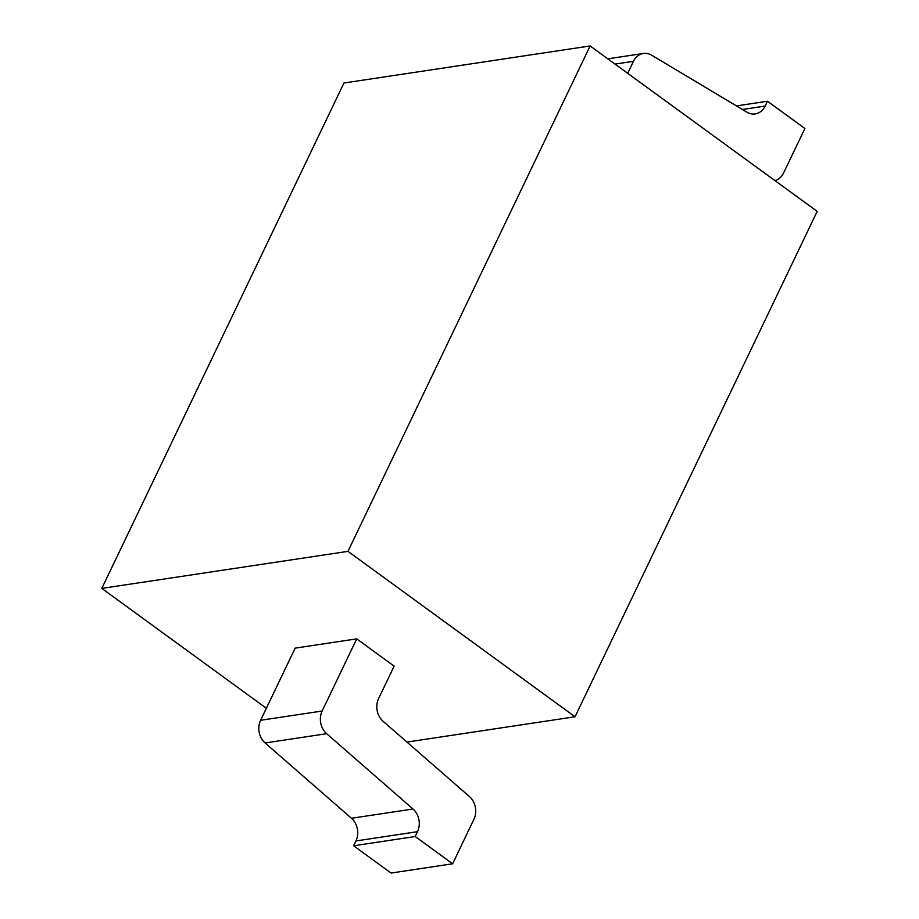 <?xml version="1.0" encoding="UTF-8"?>
<svg xmlns="http://www.w3.org/2000/svg" width="919" height="919" viewBox="0 0 919 919"><rect width="100%" height="100%" fill="white"/><g stroke="black" fill="none" stroke-linecap="round" stroke-linejoin="round"><path stroke-width="1.38" d="M406.945 742.07L575.041 716.774L817.186 211.37L590.124 45.95L343.959 82.997L101.814 588.401L347.979 551.354L590.124 45.95M575.041 716.774L347.979 551.354M266.361 708.273L101.814 588.401M417.502 831.684L415.181 836.52L452.607 863.791L473.94 819.254A17.116 14.199 81.4 0 0 469.448 796.578L383.097 721.266A17.116 14.199 -98.6 0 1 378.594 698.589L394.148 666.137L356.721 638.866L295.183 648.125L260.605 720.278L322.155 711.019A17.116 14.199 81.4 0 0 326.647 733.695L412.999 809.007A17.116 14.199 -98.6 0 1 417.502 831.684L355.952 840.954A17.116 14.199 81.4 0 0 351.46 818.266L265.109 742.966A17.116 14.199 -98.6 0 1 260.605 720.278M356.721 638.866L322.155 711.019M774.947 180.595A17.116 14.199 81.4 0 0 783.562 173.025L804.895 128.499L767.468 101.228L736.429 105.903M767.468 101.228L765.159 106.064A17.116 14.199 -98.6 0 1 755.234 113.91A17.116 14.199 -98.6 0 1 746.871 112.152L651.72 55.232A17.116 14.199 81.4 0 0 643.369 53.474A17.116 14.199 81.4 0 0 633.432 61.32L627.688 73.313M452.607 863.791L391.069 873.05L353.643 845.779L355.952 840.954M415.181 836.52L353.643 845.779M265.109 742.966L326.647 733.695M412.999 809.007L351.46 818.266M765.159 106.064L742.414 109.487M615.018 64.089L633.432 61.32M607.792 58.827L643.369 53.474"/></g></svg>
